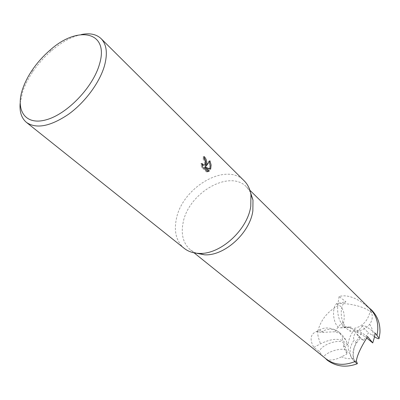 <?xml version="1.0" encoding="UTF-8"?>
<svg xmlns="http://www.w3.org/2000/svg" width="400" height="400" viewBox="0 0 400 400"><rect width="100%" height="100%" fill="white"/><g stroke="black" fill="none" stroke-linecap="round" stroke-linejoin="round"><path stroke-width="0.3" stroke-dasharray="2 1.5" d="M317.72 331.565L316.175 331.765L314.265 332.675C310.235 335.665 310.08 340.59 313.805 347.445L319.395 351.52L321.705 355.01L323.515 356.825C328.26 350.575 345.035 346.675 346.955 351.33L346.955 353.99L343.63 346.755L347.7 344.54L345.83 339.78L341.645 334.22L335.18 331.75L323.615 332.31L320.61 332.27L317.72 331.565C320.78 319.7 327.855 310.97 338.945 305.38L340.245 305.99C343.735 309.59 344.915 314.855 343.785 321.79L342.75 327.435L350.935 326.9L350.22 331.29L355.515 331.25C360.945 331.065 365.655 328.75 369.65 324.3C372.235 320.695 372.905 316.865 371.65 312.81L370.375 309.665L368.825 307.69L367.205 306.595L370.385 309.21M326.175 358.975L325.395 358.345M325.965 359.105L326.07 359.19C329.83 360.89 335.01 360.09 341.6 356.775L346.955 353.99M184.215 248.35C176.475 241.63 173.825 232 176.265 219.46C181.73 187.67 226.09 161.42 244.195 180.835M196.13 253.17L190.565 249.995C183.335 243.695 180.83 234.7 183.05 223.01C188.02 193.235 229.54 168.775 246.565 186.965L250.45 192.22M20.145 103.275L22.71 91.615C24.945 85.05 28.285 78.455 32.73 71.84C38.03 64.02 44.255 57.015 51.405 50.825C61.57 42.155 71.55 36.73 81.35 34.54M374.54 336.785L368.49 332.775L363.52 340.45L360.085 338.21L356.65 343C353.28 347.92 352.23 353.01 353.505 358.275L355.45 362.66L357.01 363.85M323.515 356.825L325.375 358.305M350.935 326.9L348.15 327.625C341.215 327.275 338.455 306.685 344.77 302.44L345.905 301.77L336.49 303.66C330.915 309.255 333.89 327.54 340.405 327.855L342.75 327.435M343.63 346.755L343.845 343.49C341.74 338.33 323.25 343.545 319.93 350.275L319.395 351.52M204.085 157.86L203.2 156.81L202.96 158.75L203.815 159.93C204.815 162.25 204.71 163.99 203.505 165.155M202.96 158.75L203.99 158.52M202.12 165.155L200.855 163.635L201.585 167.315L206.485 171.96L207.52 171.74M201.585 167.315L202.625 167.09M200.855 163.635L201.89 163.41M203.2 156.81L204.235 156.585M209.275 161.895L208.915 161.03L205.07 166.445M206.485 171.96L207.5 171.72M204.425 167.435L209.64 169.345L209.825 168.815M209.64 169.345L210.665 169.13M208.915 161.03L209.945 160.805M313.805 347.445L320.505 343.795C330.285 339.06 337.78 338.095 342.99 340.9L347.7 344.54M375.075 333.085C367.605 327.155 363.415 324.72 362.51 325.77C362.695 326.97 364.69 329.3 368.49 332.775M363.52 340.45C359.22 336.7 356.94 334.175 356.685 332.865C357.2 331.805 360.58 333.545 366.825 338.09M367.625 336.62L361.82 332.895C356.76 329.71 354.14 328.73 353.975 329.95L355.62 332.775L360.085 338.21M336.49 303.66L338.945 305.38M367.205 306.595C360.55 300.47 348.64 293.61 339.105 296.545L345.905 301.77M339.105 296.545L337.915 303.675C336.83 314.055 338.93 321.77 344.21 326.83L350.22 331.29M369.65 324.3C372 327.54 373.1 331.36 372.95 335.755M335.18 331.75C337.18 327.69 340.05 324.37 343.785 321.79M353.505 358.275C349.15 359.09 345.185 358.59 341.6 356.775M323.615 332.31L322.32 331.33C328.25 328.32 333.73 328.53 338.76 331.95L343.235 337.755C341.96 336.95 341.875 338 342.99 340.9M345.83 339.78L343.235 337.755M320.61 332.27L322.32 331.33L319.365 330.01C316.84 330.515 317.22 335.11 320.505 343.795M357.315 363.47L355.82 362.45C350.835 357.205 353.625 342.945 361.82 332.895M357.03 363.84L352.955 359.8C348.755 353.615 349.16 347.025 354.17 340.03C353.05 338.145 353.53 335.73 355.62 332.775M356.65 343L354.17 340.03M371.65 312.81L370.095 311.565C367.64 321.59 361.68 327.325 352.22 328.78C350.125 327.465 347.455 326.81 344.21 326.83M355.515 331.25L352.22 328.78M370.375 309.665L370.095 311.565C364.25 306.65 348.57 302.8 337.915 303.675M368.715 307.56L368.34 307.29M194.11 252.845L190.565 249.995M346.955 351.33L343.845 343.49M362.51 325.77L356.685 332.865M340.405 327.855L348.15 327.625M249.895 190.25L246.565 186.965M316.175 331.765L319.365 330.01C325.005 326.75 331.47 327.395 338.76 331.95L341.645 334.22M355.45 362.66L352.955 359.8C348.23 353.34 348.21 348.195 348.195 346.765C347.855 341.625 349.78 336.02 353.975 329.95M32.14 70.23L32.73 71.84M49.745 50.415L51.405 50.825"/><path stroke-width="0.6" d="M249.895 190.25L370.385 309.21C375.795 314.695 378.25 321.755 377.75 330.39L376.965 335.415L379.105 338.32C379.075 339.185 377.555 338.675 374.54 336.785M357.01 363.85L357.315 363.47L356.34 360.975C344.845 366.015 334.795 365.35 326.175 358.975L194.11 252.845M325.395 358.345L327.12 360.08C336.065 366.695 346.14 367.905 357.34 363.715M81.35 34.54C89.78 32.84 96.35 34.19 101.06 38.595L244.195 180.835C247.765 184.385 250.015 189 250.94 194.675L250.775 206.235C247.565 230.095 219.915 254.97 198.785 253.38C193.03 253.14 188.17 251.465 184.215 248.35L26.54 122.475C21.555 118.31 19.425 111.91 20.145 103.275M250.45 192.22L252.985 200.06L252.85 210.88C249.885 233.17 224.165 256.29 204.36 254.795L196.13 253.17M206.835 163.995L206.1 166.225L209.945 160.805L211.115 164.995L210.665 169.13L205.455 167.215L209.39 170.97L207.52 171.74L202.625 167.09L201.89 163.41L203.69 165.115C204.76 165.14 205.37 164.345 205.525 162.735L204.84 159.705L203.99 158.52L204.235 156.585C206.055 158.495 206.925 160.965 206.835 163.995M101.06 38.595C106.635 44.325 107.79 53.335 104.52 65.625C99.735 82.5 85.07 102.38 68.41 114.345C50.345 126.425 36.39 129.135 26.54 122.475M99.455 64.27C93.1 87.12 67.22 114.085 46.33 119.765C25.34 125.795 15.175 110.465 22.69 88.85C24.8 82.67 27.95 76.465 32.14 70.23C37.14 62.86 43.01 56.255 49.745 50.415C77.565 25.025 109.69 31.065 99.455 64.27M356.34 360.975C357.185 355.21 360.945 347.095 367.625 336.62L372.75 342.935L374.495 336.995L375.075 333.085L376.965 335.415M366.825 338.09L372.75 342.935M204.085 157.86C205.995 160.945 206.325 163.81 205.07 166.445L206.1 166.225M203.505 165.155L202.12 165.155M207.5 171.72L208.365 171.185L204.425 167.435L205.455 167.215M209.825 168.815L210.12 165.515L209.275 161.895M208.365 171.185L209.39 170.97M379.105 338.32L379.93 332.845C380.375 323.78 377.595 316.17 371.59 310.02L368.715 307.56M204.36 254.795L198.785 253.38M203.69 165.115L202.66 165.34M252.985 200.06L250.94 194.675"/></g></svg>
